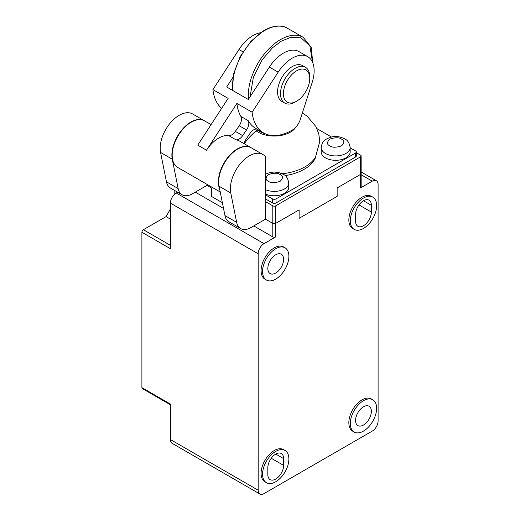 <?xml version="1.0" encoding="UTF-8"?>
<svg xmlns="http://www.w3.org/2000/svg" width="520" height="520" viewBox="0 0 520 520"><rect width="100%" height="100%" fill="white"/><g stroke="black" fill="none" stroke-linecap="round" stroke-linejoin="round"><path stroke-width="0.78" d="M219.603 188.851A26.89 15.522 -60 0 1 237.406 148.909A26.89 15.522 -60 0 1 250.848 147.576A26.89 15.522 -60 0 1 250.991 147.66M236.906 103.441A57.09 32.962 120 0 0 240.877 116.422A8.274 4.777 -60 0 1 239.207 125.762L235.358 131.391A8.274 4.777 -60 0 1 228.709 135.609A26.89 15.522 120 0 0 218.686 138.099A26.89 15.522 120 0 0 206.518 150.209L236.906 103.441L252.116 112.223L278.161 72.15A31.024 17.914 -60 0 1 307.71 56.648A31.024 17.914 -60 0 1 312.163 82.485L300.267 119.535A12.409 7.163 -60 0 1 292.298 130.072A57.09 32.962 -60 0 1 292.195 130.13A57.09 32.962 -60 0 1 263.653 132.958A57.09 32.962 -60 0 1 252.116 112.223M211.081 124.618L204.633 120.894A26.89 15.522 120 0 0 191.191 122.226A26.89 15.522 120 0 0 173.622 145.919A26.89 15.522 120 0 0 177.743 167.466L220.233 191.997M257.023 129.129A8.274 4.777 120 0 0 253.643 129.838A8.274 4.777 120 0 0 250.081 133.289L246.233 138.918A8.274 4.777 -60 0 0 244.147 143.709M278.161 72.15L269.386 67.087L248.326 99.489L226.681 86.99L232.889 77.441M305.461 67.288L302.536 65.605A20.683 11.941 120 0 0 292.195 66.625A20.683 11.941 120 0 0 278.688 84.851A20.683 11.941 120 0 0 281.853 101.426L284.778 103.116A20.683 11.941 -60 0 1 281.613 86.541A20.683 11.941 -60 0 1 295.12 68.315A20.683 11.941 -60 0 1 305.461 67.288A20.683 11.941 -60 0 1 309.745 76.758L309.745 78.448A18.616 10.745 -60 0 1 296.582 101.244A18.616 10.745 -60 0 1 283.419 93.645A18.616 10.745 -60 0 1 296.582 70.85A18.616 10.745 -60 0 1 309.745 78.448M295.12 102.089L296.582 101.244L295.12 102.089A20.683 11.941 -60 0 1 284.778 103.116M250.848 147.576L239.441 140.992A26.89 15.522 120 0 0 236.022 139.834L228.709 135.609M257.887 129.63A41.366 23.881 120 0 0 244.238 143.761M206.518 150.209L197.743 145.138L228.131 98.377L212.921 89.596A57.09 32.962 120 0 0 221.65 108.349M242.951 51.825L238.966 49.523L212.921 89.596M235.358 131.391L242.671 135.616A8.274 4.777 -60 0 1 236.022 139.834M242.671 135.616L246.519 129.987A8.274 4.777 120 0 0 248.19 120.64A57.09 32.962 120 0 0 255.756 128.394L263.653 132.958M269.386 67.087A31.024 17.914 -60 0 1 298.935 51.578L307.71 56.648M238.966 49.523A31.024 17.914 -60 0 1 260.455 32.76M372.781 197.132L371.319 196.287A18.616 10.745 120 0 0 362.011 197.21A18.616 10.745 120 0 0 349.85 213.609A18.616 10.745 120 0 0 352.703 228.527L354.166 229.372A18.616 10.745 -60 0 1 351.312 214.455A18.616 10.745 -60 0 1 363.474 198.055A18.616 10.745 -60 0 1 372.781 197.132A18.616 10.745 -60 0 1 375.635 212.05A18.616 10.745 -60 0 1 363.474 228.449A18.616 10.745 -60 0 1 354.166 229.372M372.781 399.782L371.319 398.944A18.616 10.745 120 0 0 362.011 399.861A18.616 10.745 120 0 0 349.85 416.267A18.616 10.745 120 0 0 352.703 431.184L354.166 432.029A18.616 10.745 -60 0 1 351.312 417.112A18.616 10.745 -60 0 1 363.474 400.706A18.616 10.745 -60 0 1 372.781 399.782A18.616 10.745 -60 0 1 375.635 414.7A18.616 10.745 -60 0 1 363.474 431.106A18.616 10.745 -60 0 1 354.166 432.029M275.724 279.117A18.616 10.745 -60 0 1 266.416 280.033A18.616 10.745 -60 0 1 263.562 265.115A18.616 10.745 -60 0 1 275.724 248.716A18.616 10.745 -60 0 1 285.031 247.793A18.616 10.745 -60 0 1 287.885 262.711A18.616 10.745 -60 0 1 275.724 279.117M285.031 247.793L283.569 246.948A18.616 10.745 120 0 0 274.261 247.871A18.616 10.745 120 0 0 262.1 264.277A18.616 10.745 120 0 0 264.953 279.188L266.416 280.033M275.724 481.767A18.616 10.745 -60 0 1 266.416 482.69A18.616 10.745 -60 0 1 263.562 467.772A18.616 10.745 -60 0 1 275.724 451.373A18.616 10.745 -60 0 1 285.031 450.45A18.616 10.745 -60 0 1 287.885 465.368A18.616 10.745 -60 0 1 275.724 481.767M285.031 450.45L283.569 449.605A18.616 10.745 120 0 0 274.261 450.528A18.616 10.745 120 0 0 262.1 466.928A18.616 10.745 120 0 0 264.953 481.845L266.416 482.69M355.576 221.189A11.167 6.448 120 0 0 357.89 226.304A11.167 6.448 120 0 0 363.474 225.745A11.167 6.448 120 0 0 371.371 212.069L371.371 205.316A11.167 6.448 120 0 0 369.057 200.2A11.167 6.448 120 0 0 360.451 203.19A11.167 6.448 120 0 0 355.576 214.435L355.576 221.189M363.474 425.029A11.167 6.448 120 0 0 370.773 415.181A11.167 6.448 120 0 0 369.057 406.237A11.167 6.448 120 0 0 363.474 406.79A11.167 6.448 120 0 0 356.181 416.631A11.167 6.448 120 0 0 357.89 425.581A11.167 6.448 120 0 0 363.474 425.029M275.724 273.033A11.167 6.448 120 0 0 283.017 263.192A11.167 6.448 120 0 0 281.307 254.241A11.167 6.448 120 0 0 275.724 254.794A11.167 6.448 120 0 0 268.424 264.635A11.167 6.448 120 0 0 270.14 273.585A11.167 6.448 120 0 0 275.724 273.033M275.724 454.071A11.167 6.448 120 0 0 267.826 467.753L267.826 474.507A11.167 6.448 120 0 0 270.14 479.622A11.167 6.448 120 0 0 278.746 476.625A11.167 6.448 120 0 0 283.621 465.387L283.621 458.634A11.167 6.448 120 0 0 281.307 453.518A11.167 6.448 120 0 0 275.724 454.071L283.621 458.634M337.149 187.922L360.549 174.408A2.067 1.196 0 0 0 361.153 173.563A2.067 1.196 180 0 1 360.549 174.408L360.549 187.922L372.249 181.161A8.274 4.777 -60 0 1 376.389 180.752A8.274 4.777 -60 0 1 378.099 184.542L378.099 420.973A8.274 4.777 -60 0 1 372.249 431.106L264.024 493.591A8.274 4.777 -60 0 1 259.883 494A8.274 4.777 -60 0 1 258.173 490.21L258.173 253.78A8.274 4.777 -60 0 1 264.024 243.646L275.724 236.893L275.724 223.386L299.124 209.872L299.124 218.316L337.149 196.365L337.149 187.922L360.549 174.408L360.549 156.845L275.724 205.822L275.724 223.386L299.124 209.872L299.124 218.316L337.149 196.365L337.149 187.922M360.549 187.922A2.067 1.196 0 0 0 361.153 187.077L361.153 156A2.067 1.196 0 0 0 360.549 155.155L356.304 152.704M222.378 202.716L211.374 196.365L211.374 187.922L206.986 185.386L211.374 187.922L211.374 196.365L222.378 202.716M262.841 154.499A26.89 15.522 120 0 1 265.486 156.799L265.486 219.161L272.798 223.386A2.067 1.196 0 0 0 275.724 223.386A2.067 1.196 180 0 1 272.798 223.386L265.486 219.161L250.978 227.539A20.683 11.941 120 0 1 240.636 228.56L228.936 221.806A20.683 11.941 -60 0 1 224.958 215.592L219.076 186.232A26.89 15.522 -60 0 1 228.67 156.923A26.89 15.522 -60 0 1 251.141 147.745L262.841 154.499A26.89 15.522 120 0 0 240.37 163.677A26.89 15.522 120 0 0 230.776 192.992L236.659 222.346A20.683 11.941 120 0 0 240.636 228.56M265.486 201.597L272.798 205.822L272.798 236.893A2.067 1.196 0 0 0 275.724 236.893M272.798 236.893L253.786 225.914M223.529 208.448L195.286 192.14M177.645 192.192L176.267 192.985A8.274 4.777 120 0 0 170.417 203.119L170.417 248.716L141.901 232.252L141.901 387.621A2.067 1.196 120 0 0 142.331 388.563L170.417 404.788M141.901 387.621L170.417 404.085L170.417 439.55A8.274 4.777 120 0 0 172.133 443.339L259.883 494M141.901 232.252A2.067 1.196 -60 0 1 143.364 229.717L166.03 216.632L170.417 209.027M174.805 194.044L174.805 190.554M170.417 219.161L166.03 216.632M315.712 156.689L315.633 157.105A41.418 23.913 180 0 1 315.614 157.359M265.252 133.783A20.891 12.064 180 0 1 259.486 131.43A20.891 12.064 180 0 1 257.374 130M350.162 147.556L350.162 151.951A14.476 8.359 180 0 1 341.224 159.673A14.476 8.359 180 0 1 325.449 157.859A14.476 8.359 180 0 1 321.211 151.951L321.211 147.556C322.348 140.68 323.895 141.472 325.65 139.503C334.373 134.673 339.281 136.519 344.637 138.808C347.575 140.03 349.421 142.948 350.162 147.556A14.476 8.359 180 0 1 341.224 155.279A14.476 8.359 180 0 1 325.449 153.465A14.476 8.359 180 0 1 321.211 147.556M265.486 174.167L269.964 172.504L274.125 172.042L278.57 172.504L283.212 174.272C286.104 175.435 287.95 178.353 288.736 183.02L288.736 187.415A14.476 8.359 180 0 1 280.683 194.903A14.476 8.359 180 0 1 265.486 194.058M316.036 156.124A42.4 24.479 180 0 1 285.123 175.611M206.986 184.347L206.986 185.386L192.478 193.758A20.683 11.941 120 0 1 182.136 194.786L170.436 188.032A20.683 11.941 -60 0 1 166.452 181.811L160.576 152.458A26.89 15.522 -60 0 1 170.164 123.149A26.89 15.522 -60 0 1 192.641 113.971L204.341 120.724A26.89 15.522 120 0 0 181.864 129.903A26.89 15.522 120 0 0 172.276 159.211L178.152 188.572A20.683 11.941 120 0 0 182.136 194.786M265.486 194.844L272.506 198.894A2.483 1.43 0 0 0 276.016 198.894L355.576 152.958A2.483 1.43 0 0 0 356.304 151.951A2.483 1.43 0 0 0 355.576 150.937L350.162 147.81M331.474 137.02L316.927 128.622M356.304 151.951L356.304 156A2.483 1.43 180 0 1 355.576 157.014L276.016 202.95A2.483 1.43 180 0 1 272.506 202.95L265.486 198.894M272.798 205.822A2.067 1.196 0 0 0 275.724 205.822M360.549 156.845A2.067 1.196 0 0 0 361.153 156M312.832 62.998L311.188 47.3L303.251 37.355A45.507 26.273 120 0 0 280.495 39.605A45.507 26.273 120 0 0 248.508 99.21M250.101 96.759L253.357 77.344L262.197 59.774L272.422 47.807L281.372 41.126L290.55 37.414L301.002 37.785L309.829 45.793L312.559 62.329M232.752 90.493A45.507 26.273 -60 0 1 264.7 30.485A45.507 26.273 -60 0 1 287.456 28.236C283.569 25.695 275.62 24.076 264.082 30.427L250.9 41.307L240.103 56.758L233.558 74.087L232.427 90.305M240.877 116.422L248.19 120.64M246.519 129.987L239.207 125.762M176.267 192.985L264.024 243.646M170.417 203.119L258.173 253.78M170.417 439.55L258.173 490.21M361.153 174.759L372.249 181.161M170.417 245.336L143.364 229.717M371.371 212.069L359.008 204.932M363.474 200.753L371.371 205.316M283.621 465.387L271.258 458.25M302.4 112.885L307.281 116.317L315.848 126.471L318.773 133.783L319.761 141.537L315.556 156.995A43.524 25.129 180 0 1 305.038 166.822A43.524 25.129 180 0 1 282.236 173.758M266.279 173.758A43.524 25.129 180 0 1 265.486 173.667M329.836 145.867C326.736 144.463 326.736 142.214 329.836 139.113C335.205 137.326 339.105 137.326 341.536 139.113C344.637 140.517 344.637 142.773 341.536 145.867C336.167 147.654 332.267 147.654 329.836 145.867M268.411 181.331C265.311 179.927 265.311 177.678 268.411 174.577C273.774 172.79 277.673 172.79 280.111 174.577C283.205 175.981 283.205 178.237 280.111 181.331C274.742 183.118 270.842 183.118 268.411 181.331M256.204 130.897A22.75 13.137 0 0 0 290.349 132.191A22.75 13.137 0 0 0 295.685 127.322M288.736 183.02A14.476 8.359 180 0 1 280.683 190.515A14.476 8.359 180 0 1 265.486 189.67M276.016 198.894L276.016 202.95M355.576 157.014L355.576 152.958M272.506 198.894L272.506 202.95M178.152 188.572L166.452 181.811M236.659 222.346L224.958 215.592M219.076 186.232L230.776 192.992M172.276 159.211L160.576 152.458M303.251 37.355L287.456 28.236M262.262 132.776L262.262 132.151M376.389 180.752L361.153 171.958"/></g></svg>
